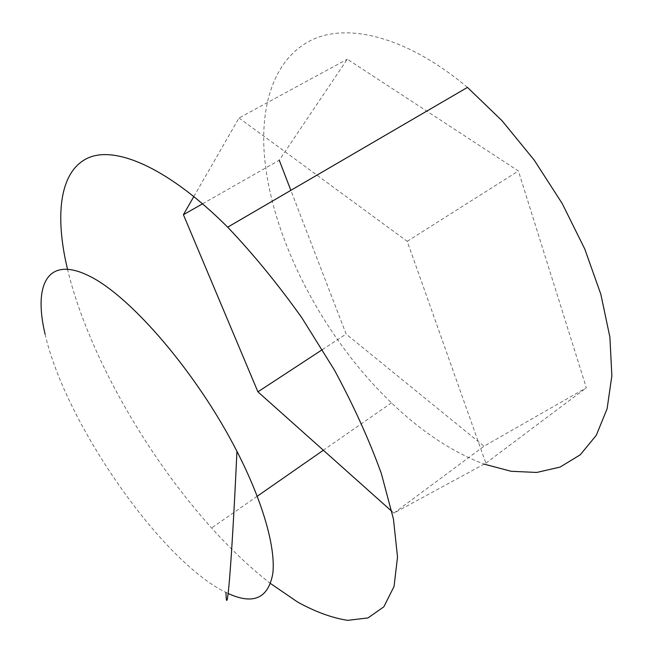 <?xml version="1.0" encoding="UTF-8"?>
<svg xmlns="http://www.w3.org/2000/svg" width="653" height="653" viewBox="0 0 653 653"><rect width="100%" height="100%" fill="white"/><g stroke="black" fill="none" stroke-linecap="round" stroke-linejoin="round"><path stroke-width="0.49" stroke-dasharray="3.27 2.45" d="M467.458 87.396C408.941 38.119 350.8 23.035 314.117 38.878C277.419 55.113 261.355 98.032 263.967 148.884C268.603 233.586 321.774 336.205 391.465 402.844C421.373 431.592 452.268 452.015 484.142 464.12M202.601 203.785L279.255 160.222L347.306 59.203L518.409 170.972L586.337 387.792L484.004 446.195L346.123 334.067L290.846 190.35M67.439 269.003C87.29 352.032 145.448 454.602 211.613 527.991C231.121 549.663 250.776 568.192 270.579 583.57M45.106 334.173C65.055 422.418 160.532 560.543 225.905 592.434L228.158 593.512M193.876 196.488L239.022 117.981L347.306 59.203M239.022 117.981L407.211 241.332L485.881 463.173L393.832 513.144L391.882 511.405M407.211 241.332L518.409 170.972M485.881 463.173L586.337 387.792M393.832 513.144L484.004 446.195M322.402 349.6L346.123 334.067M391.465 402.844L323.349 450.244M257.233 496.247L211.613 527.991"/><path stroke-width="0.98" d="M484.142 464.12L511.111 471.278L536.717 472.454L560.086 467.091L580.28 454.782L596.271 435.322L607.094 408.827L611.861 375.785L609.894 337.136L600.842 294.274L584.778 249.038L562.225 203.556L534.187 160.075L502.051 120.74L467.458 87.396L227.677 227.179C169.527 169.054 117.687 146.231 89.485 157.34C61.325 168.825 55.097 209.54 65.463 260.123L67.439 269.003M290.846 190.35L279.255 160.222M270.579 583.57L297.939 602.246C315.701 611.951 332.271 617.983 347.641 620.35L367.99 617.926L383.842 606.8L394.037 586.516L397.522 557.05L393.441 519.004L381.393 473.694C369.443 440.489 353.812 405.995 334.507 370.21L301.882 317.84C277.933 284.21 253.201 253.984 227.677 227.179M228.158 593.512C253.397 605.037 268.277 598.401 272.807 573.603C275.835 548.145 263.2 502.532 236.941 451.337C197.173 373.5 131.465 296.968 89.788 276.284C47.775 255.062 33.156 284.186 45.106 334.173M391.882 511.405L257.911 391.833L183.411 214.69L193.876 196.488M183.411 214.69L202.601 203.785M257.911 391.833L322.402 349.6M323.349 450.244L257.233 496.247M236.941 451.329C231.554 567.808 226.713 622.211 225.979 592.434"/></g></svg>
